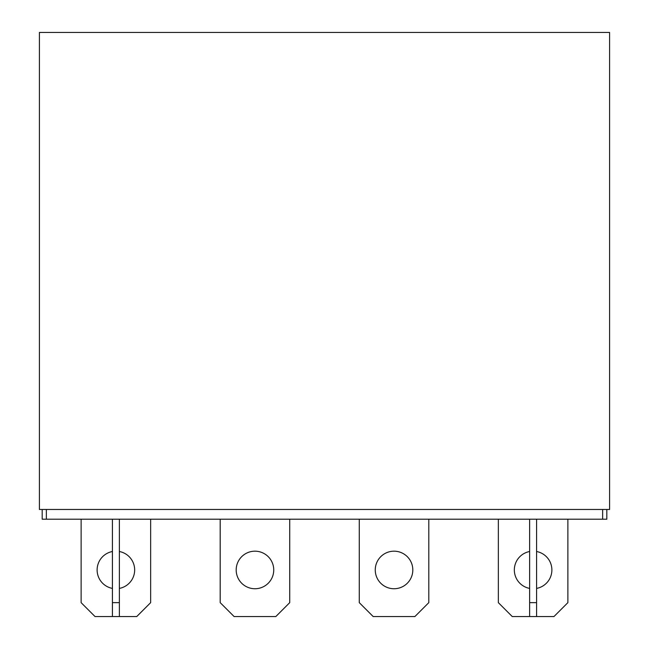 <?xml version="1.0" encoding="UTF-8"?>
<svg xmlns="http://www.w3.org/2000/svg" width="649" height="649" viewBox="0 0 649 649"><rect width="100%" height="100%" fill="white"/><g stroke="black" fill="none" stroke-linecap="round" stroke-linejoin="round"><path stroke-width="0.97" d="M609.598 32.45L609.598 509.465L39.402 509.465L39.402 32.45L609.598 32.45M606.815 509.465L606.815 519.2L42.185 519.2L42.185 509.465M119.367 616.55L112.415 616.55L112.415 602.645L119.367 602.645L119.367 616.55L136.752 616.55L150.657 602.645L150.657 519.2M112.415 551.512A18.772 18.772 0 0 0 112.415 588.408M119.367 588.408A18.772 18.772 0 0 0 119.367 551.512M112.415 616.55L95.03 616.55L81.125 602.645L81.125 519.2M220.198 519.2L220.198 602.645L234.102 616.55L275.825 616.55L289.73 602.645L289.73 519.2M236.187 569.96A18.772 18.772 0 0 0 264.354 586.217A18.772 18.772 0 0 0 264.354 553.702A18.772 18.772 0 0 0 236.187 569.96M359.27 519.2L359.27 602.645L373.175 616.55L414.898 616.55L428.802 602.645L428.802 519.2M375.26 569.96A18.772 18.772 0 0 0 403.427 586.217A18.772 18.772 0 0 0 403.427 553.702A18.772 18.772 0 0 0 375.26 569.96M536.585 616.55L529.633 616.55L529.633 602.645L536.585 602.645L536.585 616.55L553.97 616.55L567.875 602.645L567.875 519.2M529.633 551.512A18.772 18.772 0 0 0 529.633 588.408M536.585 588.408A18.772 18.772 0 0 0 536.585 551.512M529.633 616.55L512.248 616.55L498.343 602.645L498.343 519.2M119.367 602.645L119.367 519.2M112.415 602.645L112.415 519.2M536.585 602.645L536.585 519.2M529.633 602.645L529.633 519.2M602.645 519.2L602.645 509.465M46.355 509.465L46.355 519.2"/></g></svg>
